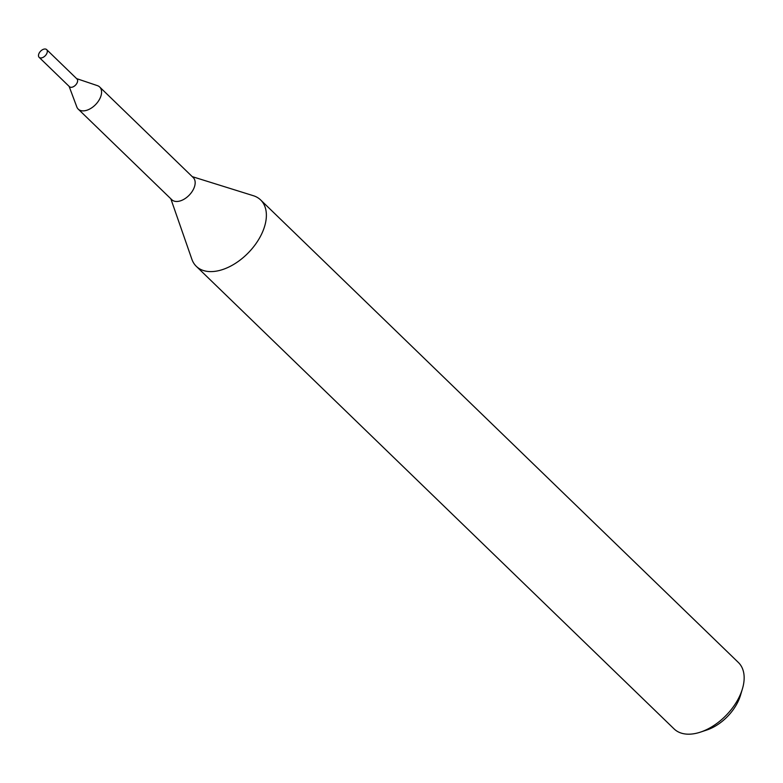 <?xml version="1.0" encoding="UTF-8"?>
<svg xmlns="http://www.w3.org/2000/svg" width="783" height="783" viewBox="0 0 783 783"><rect width="100%" height="100%" fill="white"/><g stroke="black" fill="none" stroke-linecap="round" stroke-linejoin="round"><path stroke-width="1.17" d="M69.119 86.375L76.803 106.909A15.406 9.318 -45.9 0 0 78.231 109.131A15.406 9.318 -45.9 0 0 99.94 98.472A15.406 9.318 -45.9 0 0 99.666 86.991A15.406 9.318 -45.9 0 0 97.395 85.631L76.626 78.623M171.722 199.645A15.406 9.318 -45.9 0 0 193.528 189.075A15.406 9.318 -45.9 0 0 193.244 177.594L99.666 86.991M170.821 198.765L191.864 259.242A46.217 27.943 -45.9 0 0 196.318 266.347A46.217 27.943 -45.9 0 0 261.453 234.381A46.217 27.943 -45.9 0 0 260.622 199.929A46.217 27.943 -45.9 0 0 253.369 195.711L192.246 176.635M78.231 109.131L171.82 199.734A15.406 9.318 -45.9 0 0 193.528 189.075A15.406 9.318 -45.9 0 0 193.156 177.506M196.318 266.347L674.104 728.924A46.217 27.943 -45.9 0 0 700.56 732.085A46.217 27.943 -45.9 0 0 739.24 696.958A46.217 27.943 -45.9 0 0 742.421 688.854A46.217 27.943 -45.9 0 0 738.398 662.506L260.622 199.929M700.56 732.085L706.99 729.942A36.977 22.355 -45.9 0 0 737.929 701.832A36.977 22.355 -45.9 0 0 740.483 695.343L742.421 688.854M69.403 86.649A5.393 3.259 -45.9 0 0 77.057 82.959M40.726 57.962A5.393 3.259 -45.9 0 0 46.099 54.722A5.393 3.259 -45.9 0 0 46.647 49.603A5.393 3.259 -45.9 0 0 45.081 48.996A5.393 3.259 -45.9 0 0 39.708 52.236A5.393 3.259 -45.9 0 0 39.15 57.355A5.393 3.259 -45.9 0 0 40.726 57.962M39.15 57.355L69.452 86.688A5.393 3.259 -45.9 0 0 71.028 87.305A5.393 3.259 -45.9 0 0 76.391 84.065A5.393 3.259 -45.9 0 0 76.949 78.946L46.647 49.603M69.198 86.443A5.422 3.279 -45.9 0 0 71.008 87.334A5.422 3.279 -45.9 0 0 76.577 83.83A5.422 3.279 -45.9 0 0 76.705 78.701"/></g></svg>
